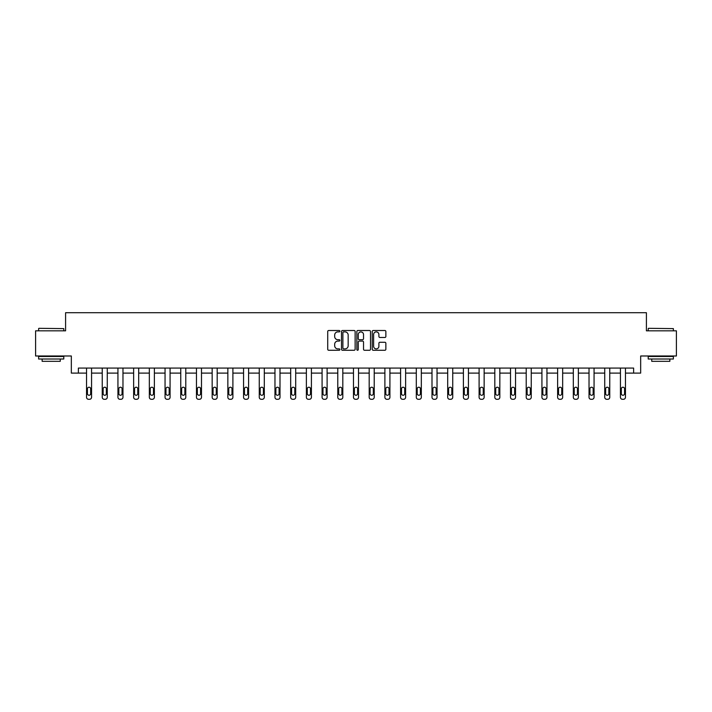 <?xml version="1.0" encoding="UTF-8"?>
<svg xmlns="http://www.w3.org/2000/svg" width="712" height="712" viewBox="0 0 712 712"><rect width="100%" height="100%" fill="white"/><g stroke="black" fill="none" stroke-linecap="round" stroke-linejoin="round"><path stroke-width="1.07" d="M339.891 331.196A0.694 0.694 0 0 0 339.206 330.51L328.704 330.51A0.988 0.988 0 0 0 327.716 331.498L327.716 349.281A0.988 0.988 0 0 0 328.704 350.268L339.206 350.268A0.694 0.694 0 0 0 339.891 349.574A0.694 0.694 0 0 0 339.206 348.889L337.844 348.889A3.159 3.159 0 0 1 334.685 345.721L334.685 344.243A3.159 3.159 0 0 1 337.844 341.084L339.206 341.084A0.694 0.694 0 0 0 339.891 340.389A0.694 0.694 0 0 0 339.206 339.695L337.844 339.695A3.159 3.159 0 0 1 334.685 336.536L334.685 335.049A3.159 3.159 0 0 1 337.844 331.89L339.206 331.89A0.694 0.694 0 0 0 339.891 331.196M384.872 337.47A0.988 0.988 0 0 0 385.86 336.482L385.86 331.498A0.988 0.988 0 0 0 384.872 330.51L373.213 330.51A0.988 0.988 0 0 0 372.225 331.498L372.225 349.281A0.988 0.988 0 0 0 373.213 350.268L384.872 350.268A0.988 0.988 0 0 0 385.86 349.281L385.86 343.255A0.988 0.988 0 0 0 384.872 342.267L379.888 342.267A0.988 0.988 0 0 0 378.9 343.255L378.9 346.246A2.643 2.643 0 0 1 376.256 348.889A2.643 2.643 0 0 1 373.613 346.246L373.613 334.533A2.643 2.643 0 0 1 376.256 331.89A2.643 2.643 0 0 1 378.9 334.533L378.9 336.482A0.988 0.988 0 0 0 379.888 337.47L384.872 337.47M633.618 373.106L640.667 373.106L640.667 355.991L676.4 355.991L676.4 330.822L646.407 330.822L646.407 312.71L65.593 312.71L65.593 330.822L35.6 330.822L35.6 355.991L71.334 355.991L71.334 373.106L86.535 373.106L86.535 397.278A2.011 2.011 0 0 0 88.546 399.29L89.552 399.29A2.011 2.011 0 0 0 91.563 397.278L91.563 373.106L102.234 373.106L102.234 397.278A2.011 2.011 0 0 0 104.246 399.29L105.26 399.29A2.011 2.011 0 0 0 107.272 397.278L107.272 373.106L117.943 373.106L117.943 397.278A2.011 2.011 0 0 0 119.954 399.29L120.96 399.29A2.011 2.011 0 0 0 122.971 397.278L122.971 373.106L133.642 373.106L133.642 397.278A2.011 2.011 0 0 0 135.654 399.29L136.66 399.29A2.011 2.011 0 0 0 138.68 397.278L138.68 373.106L149.342 373.106L149.342 397.278A2.011 2.011 0 0 0 151.362 399.29L152.368 399.29A2.011 2.011 0 0 0 154.379 397.278L154.379 373.106L165.05 373.106L165.05 397.278A2.011 2.011 0 0 0 167.062 399.29L168.068 399.29A2.011 2.011 0 0 0 170.079 397.278L170.079 373.106L180.75 373.106L180.75 397.278A2.011 2.011 0 0 0 182.761 399.29L183.767 399.29A2.011 2.011 0 0 0 185.787 397.278L185.787 373.106L196.459 373.106L196.459 397.278A2.011 2.011 0 0 0 198.47 399.29L199.476 399.29A2.011 2.011 0 0 0 201.487 397.278L201.487 373.106L212.158 373.106L212.158 397.278A2.011 2.011 0 0 0 214.17 399.29L215.175 399.29A2.011 2.011 0 0 0 217.187 397.278L217.187 373.106L227.858 373.106L227.858 397.278A2.011 2.011 0 0 0 229.869 399.29L230.884 399.29A2.011 2.011 0 0 0 232.895 397.278L232.895 373.106L243.566 373.106L243.566 397.278A2.011 2.011 0 0 0 245.578 399.29L246.583 399.29A2.011 2.011 0 0 0 248.595 397.278L248.595 373.106L259.266 373.106L259.266 397.278A2.011 2.011 0 0 0 261.277 399.29L262.283 399.29A2.011 2.011 0 0 0 264.303 397.278L264.303 373.106L274.966 373.106L274.966 397.278A2.011 2.011 0 0 0 276.986 399.29L277.992 399.29A2.011 2.011 0 0 0 280.003 397.278L280.003 373.106L290.674 373.106L290.674 397.278A2.011 2.011 0 0 0 292.685 399.29L293.691 399.29A2.011 2.011 0 0 0 295.702 397.278L295.702 373.106L306.374 373.106L306.374 397.278A2.011 2.011 0 0 0 308.385 399.29L309.391 399.29A2.011 2.011 0 0 0 311.411 397.278L311.411 373.106L322.082 373.106L322.082 397.278A2.011 2.011 0 0 0 324.094 399.29L325.099 399.29A2.011 2.011 0 0 0 327.111 397.278L327.111 373.106L337.782 373.106L337.782 397.278A2.011 2.011 0 0 0 339.793 399.29L340.799 399.29A2.011 2.011 0 0 0 342.81 397.278L342.81 373.106L353.481 373.106L353.481 397.278A2.011 2.011 0 0 0 355.493 399.29L356.507 399.29A2.011 2.011 0 0 0 358.519 397.278L358.519 373.106L369.19 373.106L369.19 397.278A2.011 2.011 0 0 0 371.201 399.29L372.207 399.29A2.011 2.011 0 0 0 374.218 397.278L374.218 373.106L384.889 373.106L384.889 397.278A2.011 2.011 0 0 0 386.901 399.29L387.907 399.29A2.011 2.011 0 0 0 389.918 397.278L389.918 373.106L400.589 373.106L400.589 397.278A2.011 2.011 0 0 0 402.609 399.29L403.615 399.29A2.011 2.011 0 0 0 405.626 397.278L405.626 373.106L416.298 373.106L416.298 397.278A2.011 2.011 0 0 0 418.309 399.29L419.315 399.29A2.011 2.011 0 0 0 421.326 397.278L421.326 373.106L431.997 373.106L431.997 397.278A2.011 2.011 0 0 0 434.008 399.29L435.014 399.29A2.011 2.011 0 0 0 437.035 397.278L437.035 373.106L447.697 373.106L447.697 397.278A2.011 2.011 0 0 0 449.717 399.29L450.723 399.29A2.011 2.011 0 0 0 452.734 397.278L452.734 373.106L463.405 373.106L463.405 397.278A2.011 2.011 0 0 0 465.417 399.29L466.422 399.29A2.011 2.011 0 0 0 468.434 397.278L468.434 373.106L479.105 373.106L479.105 397.278A2.011 2.011 0 0 0 481.116 399.29L482.131 399.29A2.011 2.011 0 0 0 484.142 397.278L484.142 373.106L494.813 373.106L494.813 397.278A2.011 2.011 0 0 0 496.825 399.29L497.83 399.29A2.011 2.011 0 0 0 499.842 397.278L499.842 373.106L510.513 373.106L510.513 397.278A2.011 2.011 0 0 0 512.524 399.29L513.53 399.29A2.011 2.011 0 0 0 515.541 397.278L515.541 373.106L526.212 373.106L526.212 397.278A2.011 2.011 0 0 0 528.233 399.29L529.238 399.29A2.011 2.011 0 0 0 531.25 397.278L531.25 373.106L541.921 373.106L541.921 397.278A2.011 2.011 0 0 0 543.932 399.29L544.938 399.29A2.011 2.011 0 0 0 546.949 397.278L546.949 373.106L557.621 373.106L557.621 397.278A2.011 2.011 0 0 0 559.632 399.29L560.638 399.29A2.011 2.011 0 0 0 562.658 397.278L562.658 373.106L573.32 373.106L573.32 397.278A2.011 2.011 0 0 0 575.341 399.29L576.346 399.29A2.011 2.011 0 0 0 578.358 397.278L578.358 373.106L589.029 373.106L589.029 397.278A2.011 2.011 0 0 0 591.04 399.29L592.046 399.29A2.011 2.011 0 0 0 594.057 397.278L594.057 373.106L604.728 373.106L604.728 397.278A2.011 2.011 0 0 0 606.74 399.29L607.754 399.29A2.011 2.011 0 0 0 609.766 397.278L609.766 373.106L620.437 373.106L620.437 397.278A2.011 2.011 0 0 0 622.448 399.29L623.454 399.29A2.011 2.011 0 0 0 625.465 397.278L625.465 373.106L633.618 373.106L633.618 368.068L78.382 368.068L78.382 373.106M355.137 331.498A0.988 0.988 0 0 0 354.149 330.51L342.49 330.51A0.988 0.988 0 0 0 341.502 331.498L341.502 349.281A0.988 0.988 0 0 0 342.49 350.268L354.149 350.268A0.988 0.988 0 0 0 355.137 349.281L355.137 331.498M357.851 330.51L369.51 330.51A0.988 0.988 0 0 1 370.498 331.498L370.498 349.281A0.988 0.988 0 0 1 369.51 350.268L364.526 350.268A0.988 0.988 0 0 1 363.529 349.281L363.529 342.072A0.988 0.988 0 0 0 362.542 341.084L359.24 341.084A0.988 0.988 0 0 0 358.252 342.072L358.252 349.574A0.694 0.694 0 0 1 357.558 350.268A0.694 0.694 0 0 1 356.863 349.574L356.863 331.498A0.988 0.988 0 0 1 357.851 330.51M343.576 331.89A0.694 0.694 0 0 0 342.881 332.584L342.881 348.195A0.694 0.694 0 0 0 343.576 348.889L345.008 348.889A3.159 3.159 0 0 0 348.168 345.721L348.168 335.049A3.159 3.159 0 0 0 345.008 331.89L343.576 331.89M363.529 334.587A2.643 2.643 0 0 0 360.895 331.943A2.643 2.643 0 0 0 358.252 334.587L358.252 338.707A0.988 0.988 0 0 0 359.24 339.695L362.542 339.695A0.988 0.988 0 0 0 363.529 338.707L363.529 334.587M91.563 368.068L91.563 397.278M86.535 368.068L86.535 397.278M90.664 393.656A1.611 1.611 0 0 1 89.053 395.267A1.611 1.611 0 0 1 87.442 393.656L87.442 388.823A1.611 1.611 0 0 1 89.053 387.212A1.611 1.611 0 0 1 90.664 388.823L90.664 393.656M88.546 399.29L89.552 399.29M38.92 328.312L63.786 328.615L38.92 328.312M51.202 359.008L38.617 359.008L38.617 356.49L63.786 356.49L63.786 359.008L51.202 359.008M60.262 359.008L60.262 361.322L42.142 361.322L42.142 359.008M648.516 328.312L673.383 328.615L648.516 328.312M660.798 359.008L648.214 359.008L648.214 356.49L673.383 356.49L673.383 359.008L660.798 359.008M669.858 359.008L669.858 361.322L651.738 361.322L651.738 359.008M107.272 368.068L107.272 397.278M102.234 368.068L102.234 397.278M106.364 393.656A1.611 1.611 0 0 1 104.753 395.267A1.611 1.611 0 0 1 103.142 393.656L103.142 388.823A1.611 1.611 0 0 1 104.753 387.212A1.611 1.611 0 0 1 106.364 388.823L106.364 393.656M104.246 399.29L105.26 399.29M122.971 368.068L122.971 397.278M117.943 368.068L117.943 397.278M122.064 393.656A1.611 1.611 0 0 1 120.453 395.267A1.611 1.611 0 0 1 118.842 393.656L118.842 388.823A1.611 1.611 0 0 1 120.453 387.212A1.611 1.611 0 0 1 122.064 388.823L122.064 393.656M119.954 399.29L120.96 399.29M138.68 368.068L138.68 397.278M133.642 368.068L133.642 397.278M137.772 393.656A1.611 1.611 0 0 1 136.161 395.267A1.611 1.611 0 0 1 134.55 393.656L134.55 388.823A1.611 1.611 0 0 1 136.161 387.212A1.611 1.611 0 0 1 137.772 388.823L137.772 393.656M135.654 399.29L136.66 399.29M154.379 368.068L154.379 397.278M149.342 368.068L149.342 397.278M153.472 393.656A1.611 1.611 0 0 1 151.861 395.267A1.611 1.611 0 0 1 150.25 393.656L150.25 388.823A1.611 1.611 0 0 1 151.861 387.212A1.611 1.611 0 0 1 153.472 388.823L153.472 393.656M151.362 399.29L152.368 399.29M170.079 368.068L170.079 397.278M165.05 368.068L165.05 397.278M169.171 393.656A1.611 1.611 0 0 1 167.569 395.267A1.611 1.611 0 0 1 165.958 393.656L165.958 388.823A1.611 1.611 0 0 1 167.569 387.212A1.611 1.611 0 0 1 169.171 388.823L169.171 393.656M167.062 399.29L168.068 399.29M185.787 368.068L185.787 397.278M180.75 368.068L180.75 397.278M184.88 393.656A1.611 1.611 0 0 1 183.269 395.267A1.611 1.611 0 0 1 181.658 393.656L181.658 388.823A1.611 1.611 0 0 1 183.269 387.212A1.611 1.611 0 0 1 184.88 388.823L184.88 393.656M182.761 399.29L183.767 399.29M201.487 368.068L201.487 397.278M196.459 368.068L196.459 397.278M200.579 393.656A1.611 1.611 0 0 1 198.968 395.267A1.611 1.611 0 0 1 197.358 393.656L197.358 388.823A1.611 1.611 0 0 1 198.968 387.212A1.611 1.611 0 0 1 200.579 388.823L200.579 393.656M198.47 399.29L199.476 399.29M217.187 368.068L217.187 397.278M212.158 368.068L212.158 397.278M216.288 393.656A1.611 1.611 0 0 1 214.677 395.267A1.611 1.611 0 0 1 213.066 393.656L213.066 388.823A1.611 1.611 0 0 1 214.677 387.212A1.611 1.611 0 0 1 216.288 388.823L216.288 393.656M214.17 399.29L215.175 399.29M232.895 368.068L232.895 397.278M227.858 368.068L227.858 397.278M231.987 393.656A1.611 1.611 0 0 1 230.377 395.267A1.611 1.611 0 0 1 228.766 393.656L228.766 388.823A1.611 1.611 0 0 1 230.377 387.212A1.611 1.611 0 0 1 231.987 388.823L231.987 393.656M229.869 399.29L230.884 399.29M248.595 368.068L248.595 397.278M243.566 368.068L243.566 397.278M247.687 393.656A1.611 1.611 0 0 1 246.076 395.267A1.611 1.611 0 0 1 244.465 393.656L244.465 388.823A1.611 1.611 0 0 1 246.076 387.212A1.611 1.611 0 0 1 247.687 388.823L247.687 393.656M245.578 399.29L246.583 399.29M264.303 368.068L264.303 397.278M259.266 368.068L259.266 397.278M263.395 393.656A1.611 1.611 0 0 1 261.785 395.267A1.611 1.611 0 0 1 260.174 393.656L260.174 388.823A1.611 1.611 0 0 1 261.785 387.212A1.611 1.611 0 0 1 263.395 388.823L263.395 393.656M261.277 399.29L262.283 399.29M280.003 368.068L280.003 397.278M274.966 368.068L274.966 397.278M279.095 393.656A1.611 1.611 0 0 1 277.484 395.267A1.611 1.611 0 0 1 275.873 393.656L275.873 388.823A1.611 1.611 0 0 1 277.484 387.212A1.611 1.611 0 0 1 279.095 388.823L279.095 393.656M276.986 399.29L277.992 399.29M295.702 368.068L295.702 397.278M290.674 368.068L290.674 397.278M294.795 393.656A1.611 1.611 0 0 1 293.193 395.267A1.611 1.611 0 0 1 291.582 393.656L291.582 388.823A1.611 1.611 0 0 1 293.193 387.212A1.611 1.611 0 0 1 294.795 388.823L294.795 393.656M292.685 399.29L293.691 399.29M311.411 368.068L311.411 397.278M306.374 368.068L306.374 397.278M310.503 393.656A1.611 1.611 0 0 1 308.892 395.267A1.611 1.611 0 0 1 307.281 393.656L307.281 388.823A1.611 1.611 0 0 1 308.892 387.212A1.611 1.611 0 0 1 310.503 388.823L310.503 393.656M308.385 399.29L309.391 399.29M327.111 368.068L327.111 397.278M322.082 368.068L322.082 397.278M326.203 393.656A1.611 1.611 0 0 1 324.592 395.267A1.611 1.611 0 0 1 322.981 393.656L322.981 388.823A1.611 1.611 0 0 1 324.592 387.212A1.611 1.611 0 0 1 326.203 388.823L326.203 393.656M324.094 399.29L325.099 399.29M342.81 368.068L342.81 397.278M337.782 368.068L337.782 397.278M341.911 393.656A1.611 1.611 0 0 1 340.3 395.267A1.611 1.611 0 0 1 338.69 393.656L338.69 388.823A1.611 1.611 0 0 1 340.3 387.212A1.611 1.611 0 0 1 341.911 388.823L341.911 393.656M339.793 399.29L340.799 399.29M358.519 368.068L358.519 397.278M353.481 368.068L353.481 397.278M357.611 393.656A1.611 1.611 0 0 1 356 395.267A1.611 1.611 0 0 1 354.389 393.656L354.389 388.823A1.611 1.611 0 0 1 356 387.212A1.611 1.611 0 0 1 357.611 388.823L357.611 393.656M355.493 399.29L356.507 399.29M374.218 368.068L374.218 397.278M369.19 368.068L369.19 397.278M373.31 393.656A1.611 1.611 0 0 1 371.7 395.267A1.611 1.611 0 0 1 370.089 393.656L370.089 388.823A1.611 1.611 0 0 1 371.7 387.212A1.611 1.611 0 0 1 373.31 388.823L373.31 393.656M371.201 399.29L372.207 399.29M389.918 368.068L389.918 397.278M384.889 368.068L384.889 397.278M389.019 393.656A1.611 1.611 0 0 1 387.408 395.267A1.611 1.611 0 0 1 385.797 393.656L385.797 388.823A1.611 1.611 0 0 1 387.408 387.212A1.611 1.611 0 0 1 389.019 388.823L389.019 393.656M386.901 399.29L387.907 399.29M405.626 368.068L405.626 397.278M400.589 368.068L400.589 397.278M404.719 393.656A1.611 1.611 0 0 1 403.108 395.267A1.611 1.611 0 0 1 401.497 393.656L401.497 388.823A1.611 1.611 0 0 1 403.108 387.212A1.611 1.611 0 0 1 404.719 388.823L404.719 393.656M402.609 399.29L403.615 399.29M421.326 368.068L421.326 397.278M416.298 368.068L416.298 397.278M420.418 393.656A1.611 1.611 0 0 1 418.807 395.267A1.611 1.611 0 0 1 417.205 393.656L417.205 388.823A1.611 1.611 0 0 1 418.807 387.212A1.611 1.611 0 0 1 420.418 388.823L420.418 393.656M418.309 399.29L419.315 399.29M437.035 368.068L437.035 397.278M431.997 368.068L431.997 397.278M436.127 393.656A1.611 1.611 0 0 1 434.516 395.267A1.611 1.611 0 0 1 432.905 393.656L432.905 388.823A1.611 1.611 0 0 1 434.516 387.212A1.611 1.611 0 0 1 436.127 388.823L436.127 393.656M434.008 399.29L435.014 399.29M452.734 368.068L452.734 397.278M447.697 368.068L447.697 397.278M451.826 393.656A1.611 1.611 0 0 1 450.215 395.267A1.611 1.611 0 0 1 448.605 393.656L448.605 388.823A1.611 1.611 0 0 1 450.215 387.212A1.611 1.611 0 0 1 451.826 388.823L451.826 393.656M449.717 399.29L450.723 399.29M468.434 368.068L468.434 397.278M463.405 368.068L463.405 397.278M467.535 393.656A1.611 1.611 0 0 1 465.924 395.267A1.611 1.611 0 0 1 464.313 393.656L464.313 388.823A1.611 1.611 0 0 1 465.924 387.212A1.611 1.611 0 0 1 467.535 388.823L467.535 393.656M465.417 399.29L466.422 399.29M484.142 368.068L484.142 397.278M479.105 368.068L479.105 397.278M483.234 393.656A1.611 1.611 0 0 1 481.623 395.267A1.611 1.611 0 0 1 480.013 393.656L480.013 388.823A1.611 1.611 0 0 1 481.623 387.212A1.611 1.611 0 0 1 483.234 388.823L483.234 393.656M481.116 399.29L482.131 399.29M499.842 368.068L499.842 397.278M494.813 368.068L494.813 397.278M498.934 393.656A1.611 1.611 0 0 1 497.323 395.267A1.611 1.611 0 0 1 495.712 393.656L495.712 388.823A1.611 1.611 0 0 1 497.323 387.212A1.611 1.611 0 0 1 498.934 388.823L498.934 393.656M496.825 399.29L497.83 399.29M515.541 368.068L515.541 397.278M510.513 368.068L510.513 397.278M514.643 393.656A1.611 1.611 0 0 1 513.032 395.267A1.611 1.611 0 0 1 511.421 393.656L511.421 388.823A1.611 1.611 0 0 1 513.032 387.212A1.611 1.611 0 0 1 514.643 388.823L514.643 393.656M512.524 399.29L513.53 399.29M531.25 368.068L531.25 397.278M526.212 368.068L526.212 397.278M530.342 393.656A1.611 1.611 0 0 1 528.731 395.267A1.611 1.611 0 0 1 527.12 393.656L527.12 388.823A1.611 1.611 0 0 1 528.731 387.212A1.611 1.611 0 0 1 530.342 388.823L530.342 393.656M528.233 399.29L529.238 399.29M546.949 368.068L546.949 397.278M541.921 368.068L541.921 397.278M546.042 393.656A1.611 1.611 0 0 1 544.431 395.267A1.611 1.611 0 0 1 542.829 393.656L542.829 388.823A1.611 1.611 0 0 1 544.431 387.212A1.611 1.611 0 0 1 546.042 388.823L546.042 393.656M543.932 399.29L544.938 399.29M562.658 368.068L562.658 397.278M557.621 368.068L557.621 397.278M561.75 393.656A1.611 1.611 0 0 1 560.139 395.267A1.611 1.611 0 0 1 558.528 393.656L558.528 388.823A1.611 1.611 0 0 1 560.139 387.212A1.611 1.611 0 0 1 561.75 388.823L561.75 393.656M559.632 399.29L560.638 399.29M578.358 368.068L578.358 397.278M573.32 368.068L573.32 397.278M577.45 393.656A1.611 1.611 0 0 1 575.839 395.267A1.611 1.611 0 0 1 574.228 393.656L574.228 388.823A1.611 1.611 0 0 1 575.839 387.212A1.611 1.611 0 0 1 577.45 388.823L577.45 393.656M575.341 399.29L576.346 399.29M594.057 368.068L594.057 397.278M589.029 368.068L589.029 397.278M593.158 393.656A1.611 1.611 0 0 1 591.547 395.267A1.611 1.611 0 0 1 589.937 393.656L589.937 388.823A1.611 1.611 0 0 1 591.547 387.212A1.611 1.611 0 0 1 593.158 388.823L593.158 393.656M591.04 399.29L592.046 399.29M609.766 368.068L609.766 397.278M604.728 368.068L604.728 397.278M608.858 393.656A1.611 1.611 0 0 1 607.247 395.267A1.611 1.611 0 0 1 605.636 393.656L605.636 388.823A1.611 1.611 0 0 1 607.247 387.212A1.611 1.611 0 0 1 608.858 388.823L608.858 393.656M606.74 399.29L607.754 399.29M625.465 368.068L625.465 397.278M620.437 368.068L620.437 397.278M624.558 393.656A1.611 1.611 0 0 1 622.947 395.267A1.611 1.611 0 0 1 621.336 393.656L621.336 388.823A1.611 1.611 0 0 1 622.947 387.212A1.611 1.611 0 0 1 624.558 388.823L624.558 393.656M622.448 399.29L623.454 399.29M38.617 330.822L38.617 328.615M44.358 356.49L44.358 355.991M58.046 356.49L58.046 355.991M63.786 330.822L63.786 328.615M648.214 330.822L648.214 328.615M653.954 356.49L653.954 355.991M667.642 356.49L667.642 355.991M673.383 330.822L673.383 328.615"/></g></svg>
